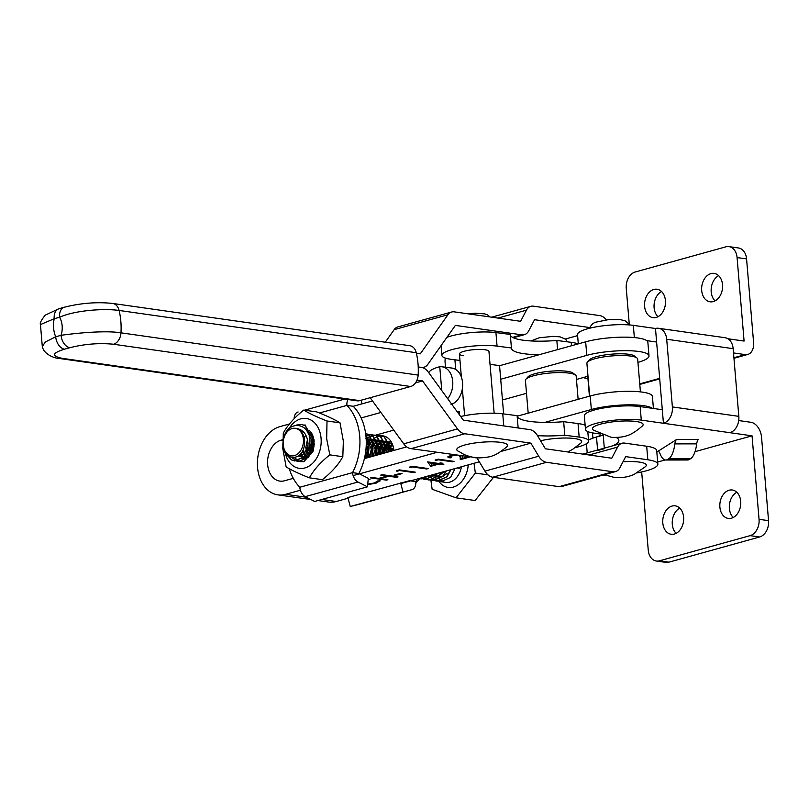 <?xml version="1.0" encoding="UTF-8"?>
<svg xmlns="http://www.w3.org/2000/svg" width="809" height="809" viewBox="0 0 809 809"><rect width="100%" height="100%" fill="white"/><g stroke="black" fill="none" stroke-linecap="round" stroke-linejoin="round"><path stroke-width="1.21" d="M282.745 439.702L281.057 440.167A20.832 15.078 -81.9 0 0 267.648 464.669A20.832 15.078 -81.9 0 0 279.833 481.102A20.832 15.078 -81.9 0 0 284.475 480.779L293.273 478.341M300.382 490.224L285.607 494.319A34.726 25.13 98.1 0 1 277.881 494.855A34.726 25.13 98.1 0 1 257.565 467.46A34.726 25.13 98.1 0 1 279.924 426.626L289.42 423.997M289.309 468.735A50.107 36.263 -81.9 0 0 299.805 487.261A9.263 6.088 74.5 0 0 305.226 496.645L314.681 501.459L367.438 486.826L357.972 482.022A9.263 6.088 -105.5 0 1 352.552 472.638L358.883 473.538A50.107 36.263 -81.9 0 0 353.23 406.29L372.504 400.951M499.568 365.708L585.655 341.823A37.042 7.696 -4.8 0 1 637.836 337.97A37.042 7.696 -4.8 0 1 647.867 342.318L649 355.859A37.042 7.696 175.2 0 0 638.979 351.5A37.042 7.696 175.2 0 0 586.798 355.363L500.71 379.239M435.748 460.513L435.111 460.008L438.225 459.148L454.031 461.393L452.524 461.808L438.336 459.795L435.748 460.513L435.505 459.896M409.91 467.673L409.273 467.177L412.378 466.308L428.194 468.553L426.687 468.977L412.489 466.965L409.91 467.673L409.667 467.066M395.571 475.399L393.943 475.166L400.404 473.376L402.033 473.599L395.571 475.399L395.014 474.873M368.226 479.373L370.057 479.272L368.176 479.868M367.721 484.136L374.425 482.963L377.793 480.92L380.129 480.93M380.058 480.688L376.064 483.185L367.67 484.621M479.332 461.808L400.789 483.59M348.042 498.223L336.21 501.509A34.726 25.13 98.1 0 1 328.484 502.035L317.967 500.549M652.408 408.323A37.042 7.696 175.2 0 0 643.519 405.653A37.042 7.696 175.2 0 0 591.339 409.516L544.882 422.399M436.951 452.342L353.139 475.591M386.409 480.142L370.593 477.897L372.1 477.482L378.592 478.402L387.208 476.016L380.715 475.095L382.222 474.671L398.038 476.916L396.531 477.34L388.826 476.248L380.21 478.635L387.916 479.727L386.409 480.142L371.655 477.603M396.986 471.263L396.349 470.757L399.454 469.898L415.27 472.143L413.763 472.557L399.565 470.545L396.986 471.263L396.744 470.646M430.793 466.308L427.698 461.888L438.64 463.446L440.581 462.91L442.199 463.142L440.268 463.678L443.908 464.194L438.761 464.093L430.793 466.308L427.648 461.909M457.449 455.255L451.735 455.902L450.006 456.863L451.483 457.51L449.976 457.924L447.812 457.004L450.188 455.659L454.749 454.87M462.111 455.922L462.252 458.43L468.189 456.782M469.807 457.014L460.281 459.654L460.119 455.639M460.25 456.923L458.582 455.356M637.937 362.402A37.042 7.696 175.2 0 0 649 355.859M380.897 412.469L361.138 417.95M587.991 376.256L576.453 379.451M526.517 393.305L502.45 399.98M393.761 430.125L375.76 435.121M375.224 435.272L373.536 435.738M373.374 435.788L371.2 436.385M371.007 436.445L369.642 436.82M368.328 437.184L366.093 437.8M575.057 447.701A32.411 6.735 175.2 0 0 588.588 440.996A32.411 6.735 175.2 0 0 579.163 437.093L564.793 435.232L563.661 421.691A46.295 9.627 -4.8 0 1 530.583 421.509A46.295 9.627 -4.8 0 1 517.153 416.21L590.206 395.975A37.042 7.696 -4.8 0 1 642.386 392.122A37.042 7.696 -4.8 0 1 652.418 396.471L653.419 408.464M364.394 458.612L406.705 446.871M369.642 479.322L368.226 479.413M380.018 480.233L376.064 483.185M376.023 482.74L367.721 484.166M381.777 474.802L387.208 476.016M396.936 476.764L396.531 477.34M396.491 476.885L388.826 476.248M388.795 475.793L380.21 478.635M400.93 473.447L395.53 474.944M414.168 471.981L413.763 472.557M413.723 472.112L399.565 470.545M399.535 470.09L396.946 470.808M427.091 468.401L426.687 468.977M426.646 468.522L412.489 466.965M412.459 466.51L409.87 467.228M441.097 462.981L440.268 463.678M442.816 464.042L442.402 464.619M442.371 464.164L438.761 464.093M438.721 463.648L430.752 465.853M437.133 463.87L430.226 462.445L432.127 465.256L437.133 463.87L430.267 462.89M452.939 461.231L452.524 461.808M452.494 461.352L438.336 459.795M438.296 459.34L435.717 460.058M454.921 454.901L451.735 455.902M451.695 455.457L450.006 456.863M450.593 457.287L449.976 457.924M449.946 457.469L447.873 456.772M462.232 456.66L462.252 458.43M468.704 456.863L460.281 459.199M457.985 451.058A25.463 5.299 -4.8 0 1 468.907 444.03A25.463 5.299 -4.8 0 1 500.063 442.29A25.463 5.299 -4.8 0 1 506.576 446.983C500.569 451.938 495.866 454.891 492.469 455.841C489.314 457.54 476.521 458.379 474.438 457.601C462.495 455.042 462.647 453.161 457.985 451.058M656.19 317.431A14.35 10.386 98.1 0 1 653.005 317.654A14.35 10.386 98.1 0 1 644.551 304.174A14.35 10.386 98.1 0 1 653.844 289.46A14.35 10.386 98.1 0 1 657.039 289.238A14.35 10.386 98.1 0 1 665.483 302.718A14.35 10.386 98.1 0 1 656.19 317.431M657.98 316.724A14.35 10.386 98.1 0 1 654.228 303.335A14.35 10.386 98.1 0 1 661.55 291.513M713.285 301.585A14.35 10.386 98.1 0 1 710.09 301.808A14.35 10.386 98.1 0 1 701.636 288.328A14.35 10.386 98.1 0 1 710.929 273.614A14.35 10.386 98.1 0 1 714.125 273.391A14.35 10.386 98.1 0 1 722.579 286.871A14.35 10.386 98.1 0 1 713.285 301.585M715.065 300.877A14.35 10.386 98.1 0 1 711.323 287.488A14.35 10.386 98.1 0 1 718.645 275.667M672.036 506.07A14.35 10.386 -81.9 0 0 662.743 520.784A14.35 10.386 -81.9 0 0 671.197 534.264A14.35 10.386 -81.9 0 0 674.382 534.041A14.35 10.386 -81.9 0 0 683.676 519.327A14.35 10.386 -81.9 0 0 675.222 505.847A14.35 10.386 -81.9 0 0 672.036 506.07M679.742 508.123A14.35 10.386 -81.9 0 0 672.421 519.944A14.35 10.386 -81.9 0 0 676.172 533.333M729.121 490.224A14.35 10.386 -81.9 0 0 719.828 504.937A14.35 10.386 -81.9 0 0 728.282 518.417A14.35 10.386 -81.9 0 0 731.467 518.195A14.35 10.386 -81.9 0 0 740.761 503.481A14.35 10.386 -81.9 0 0 732.317 490.001A14.35 10.386 -81.9 0 0 729.121 490.224M736.827 492.276A14.35 10.386 -81.9 0 0 729.506 504.098A14.35 10.386 -81.9 0 0 733.257 517.487M641.679 471.96L648.242 550.08A13.884 10.052 -81.9 0 0 656.362 561.031A13.884 10.052 -81.9 0 0 659.446 560.819L668.942 562.164L759.611 536.994L750.115 535.649A13.884 10.052 -81.9 0 0 759.054 519.317L768.55 520.662L761.542 437.173A13.884 9.142 74.5 0 0 750.914 422.288L738.708 420.559M603.16 435.171L596.506 437.012A32.411 6.735 175.2 0 0 588.517 440.147M759.054 519.317L752.046 435.829L663.441 423.269L662.298 409.728L640.152 406.583A32.411 6.735 175.2 0 0 604.465 407.827A32.411 6.735 175.2 0 0 584.351 415.826L585.483 429.367A32.411 6.735 175.2 0 0 594.271 433.179L600.703 434.089M752.046 435.829L695.012 451.665M665.16 459.947L657.666 462.03M666.697 339.244A13.884 10.052 -81.9 0 0 658.566 328.282L725.026 337.707A13.884 10.052 98.1 0 1 733.146 348.669L666.697 339.244L672.38 406.927A13.884 10.052 -81.9 0 1 663.441 423.269L641.284 420.124A32.411 6.735 175.2 0 0 605.607 421.368A32.411 6.735 175.2 0 0 585.483 429.367M616.104 437.426A46.295 9.627 -4.8 0 1 618.855 440.329A46.295 9.627 -4.8 0 1 612.646 445.84M604.363 448.692L597.649 450.552M668.851 458.663A23.148 8.373 -90.1 0 0 674.848 443.888A6.947 2.508 89.9 0 1 676.648 439.459L657.575 451.553A6.947 2.508 89.9 0 1 658.142 451.371A6.947 2.508 89.9 0 1 659.901 453.364A23.148 8.373 -90.1 0 0 665.787 460.008A23.148 8.373 -90.1 0 0 667.647 459.421L689.501 459.401L690.704 458.632L668.851 458.663L667.647 459.421M737.08 257.575A13.884 10.052 -81.9 0 0 728.949 246.624L738.445 247.969A13.884 10.052 98.1 0 1 746.576 258.92L737.08 257.575L744.088 341.064L727.928 338.769M733.51 352.936L745.22 354.605A13.884 9.142 74.5 0 0 747.799 354.443A13.884 9.142 74.5 0 0 753.584 342.409L746.576 258.92M728.949 246.624A13.884 10.052 -81.9 0 0 725.865 246.836L635.196 272.006A13.884 10.052 -81.9 0 0 626.257 288.338L629.331 324.925M668.942 562.164A13.884 10.052 98.1 0 1 665.858 562.376L656.362 561.031M768.55 520.662A13.884 10.052 98.1 0 1 759.611 536.994M658.566 328.282A13.884 10.052 -81.9 0 0 655.482 328.494L633.326 325.36A32.411 6.735 175.2 0 0 597.649 326.603A32.411 6.735 175.2 0 0 577.525 334.592L578.304 343.865M672.38 406.927L738.829 416.352L733.146 348.669M738.829 416.352A13.884 10.052 98.1 0 1 729.89 432.694M646.725 340.629L656.615 342.035L655.482 328.494M656.615 342.035L662.298 409.728M587.951 378.754A32.411 6.735 -4.8 0 1 583.36 377.54M750.115 535.649L659.446 560.819M676.648 439.459L698.501 439.429A6.947 2.508 -90.1 0 0 696.701 443.858A23.148 8.373 89.9 0 1 690.704 458.632M689.501 459.401A23.148 8.373 89.9 0 1 687.63 459.987L665.787 460.008M623.011 461.767A25.463 5.299 -4.8 0 1 636.905 461.818A25.463 5.299 -4.8 0 1 645.36 466.712L634.114 474.428C628.017 477.098 621.474 478.109 614.486 477.472L604.212 474.731M593.584 430.186A25.453 5.289 -4.8 0 1 604.414 423.208A25.453 5.289 -4.8 0 1 635.378 421.408A25.453 5.289 -4.8 0 1 642.225 426.1C635.813 431.672 630.342 434.989 625.812 436.051C620.149 437.871 610.977 437.426 610.916 437.194L593.584 430.186M370.158 397.735L403.742 443.828A13.895 9.142 74.5 0 0 411.053 448.661L464.831 433.755L530.856 443.14L538.713 456.225A13.884 9.132 -105.5 0 0 546.52 462.313L612.909 471.758A13.884 9.132 74.5 0 0 615.487 471.607A13.884 9.132 74.5 0 0 619.866 467.764L625.691 456.63L647.827 459.775L646.684 446.244L624.558 443.089A13.884 9.132 74.5 0 0 621.99 443.251A13.884 9.132 74.5 0 0 617.601 447.084L611.776 458.218L545.387 448.783L537.53 435.697A13.884 9.132 -105.5 0 0 529.723 429.609L463.335 420.164L428.365 372.16A13.895 9.142 74.5 0 0 421.772 367.438L418.223 366.932L421.772 367.438A13.895 9.142 -105.5 0 0 423.997 367.235A13.895 9.142 -105.5 0 0 427.718 364.495L455.376 325.4L521.765 334.835A13.884 9.132 74.5 0 0 524.333 334.683A13.884 9.132 74.5 0 0 528.722 330.851L534.547 319.707L590.064 327.605M411.053 448.661L477.755 457.864M500.801 451.473L530.856 443.14M415.502 382.879L422.551 380.918L457.52 428.922A13.895 9.142 74.5 0 0 464.831 433.755M417.009 380.129L422.551 380.918M646.684 446.244A37.042 7.696 -4.8 0 1 656.706 450.593L657.848 464.133A37.042 7.696 175.2 0 0 647.827 459.775M601.866 475.379A37.042 7.696 175.2 0 0 606.052 475.5M636.996 472.901A37.042 7.696 175.2 0 0 646.229 470.828A37.042 7.696 175.2 0 0 657.848 464.133M477.077 458.046L484.935 471.131A13.884 9.132 -105.5 0 0 492.742 477.219L559.13 486.664A13.884 9.132 74.5 0 0 561.709 486.512L615.487 471.607M416.402 353.29L420.276 353.846L447.933 314.752A13.895 9.142 -105.5 0 1 451.665 312.001A13.895 9.142 -105.5 0 1 454.597 311.91L520.622 321.304L526.447 310.16A13.884 9.132 74.5 0 1 530.835 306.328A13.884 9.132 74.5 0 1 533.414 306.176L599.803 315.611A13.884 9.132 -105.5 0 1 606.305 319.828M385.276 342.217L394.155 329.657A13.895 9.142 -105.5 0 1 397.886 326.907L451.665 312.001M565.43 338.991L577.616 335.614M113.503 344.24A11.579 8.383 -81.9 0 0 120.976 332.833L418.152 375.093A11.579 8.383 98.1 0 1 410.669 386.5L113.503 344.24C99.123 342.834 84.591 343.997 69.918 347.698A11.579 7.615 74.5 0 1 61.069 335.3A18.213 13.187 -81.9 0 0 59.553 317.249L54.193 318.736A24.24 17.555 -81.9 0 0 55.71 336.787A11.579 7.615 74.5 0 0 64.558 349.185C51.938 353.098 51.26 356.162 62.505 358.377A11.579 8.383 -81.9 0 1 59.927 358.549L59.927 358.549C54.688 358.549 43.817 354.362 42.301 346.515L45.355 341.974L55.71 336.787L61.069 335.3C77.088 333.035 105.767 330.294 120.976 332.833A59.886 43.362 98.1 0 0 119.105 310.454A11.579 8.383 -81.9 0 0 112.663 303.446L409.829 345.716A11.579 8.383 98.1 0 1 416.271 352.724L119.105 310.454C103.936 308.32 75.146 310.262 59.553 317.249A11.579 7.615 -105.5 0 1 64.356 307.218A11.579 7.615 -105.5 0 1 64.366 307.218A11.579 7.615 -105.5 0 1 64.427 307.198M418.152 375.093A59.886 43.362 -81.9 0 0 416.271 352.724M62.505 358.377L359.671 400.637L410.669 386.5M359.671 400.637A11.579 8.383 98.1 0 1 357.093 400.819L59.927 358.549M112.663 303.446A11.579 8.383 -81.9 0 0 112.633 303.446L112.663 303.446C97.1 301.787 81.001 303.041 64.356 307.218L59.006 308.704A11.579 7.615 -105.5 0 1 59.006 308.704A11.579 7.615 -105.5 0 0 54.193 318.736L40.45 324.581L42.301 346.515M392.567 449.551L393.528 448.044M393.771 449.521L393.174 450.633M388.613 448.995L389.877 447.064M391.455 445.294L392.062 444.738M392.577 445.415L391.778 446.234M390.322 448.146L388.836 450.876M382.647 453.546L384.437 448.853M384.669 448.429L385.923 446.507M387.501 444.728L388.118 444.171M388.623 444.849L387.824 445.678M386.368 447.589L384.882 450.32M378.329 454.749L379.381 450.724M380.715 447.873L381.979 445.941M383.547 444.171L384.164 443.605M384.669 444.293L383.87 445.112M382.414 447.023L380.938 449.753M380.604 443.575A15.047 10.891 -81.9 0 0 379.866 444.384M378.43 446.376A15.047 10.891 -81.9 0 0 377.53 448.055L378.46 446.467M380.715 443.726L379.927 444.556M375.022 455.659L376.711 449.652M376.974 449.096L377.53 448.055M406.128 491.255L407.483 490.881M415.846 483.034L420.013 478.261L421.742 477.785M361.087 400.243L362.038 403.853M359.469 473.831L368.338 478.341L367.438 486.826M299.805 487.261L352.552 472.638A50.107 36.263 -81.9 0 0 346.909 405.4A9.263 6.088 -105.5 0 1 348.062 399.535M298.005 412.003L298.117 411.973A9.263 6.088 74.5 0 0 298.005 412.003A9.263 6.088 74.5 0 0 294.112 418.708M319.494 412.994L346.909 405.4L353.23 406.29M587.395 362.179L589.468 359.833A23.148 4.814 -4.8 0 1 605.729 354.827A23.148 4.814 -4.8 0 1 628.886 354.302A23.148 4.814 -4.8 0 1 634.549 356.051L636.986 358.013A25.463 5.299 175.2 0 0 630.757 356.091A25.463 5.299 175.2 0 0 605.284 356.668A25.463 5.299 175.2 0 0 587.395 362.179A25.463 5.299 175.2 0 0 586.909 363.342L589.66 396.127M640.415 391.869L637.664 359.085A25.463 5.299 175.2 0 0 636.986 358.013M596.435 437.032A25.463 5.299 -4.8 0 1 602.735 434.999M587.89 376.286A25.463 5.299 175.2 0 0 587.789 376.852L589.417 396.198M525.911 379.229L527.984 376.883A23.148 4.814 -4.8 0 1 544.245 371.877A23.148 4.814 -4.8 0 1 567.402 371.351A23.148 4.814 -4.8 0 1 573.065 373.101L575.502 375.063A25.463 5.299 175.2 0 0 569.273 373.141A25.463 5.299 175.2 0 0 543.8 373.728A25.463 5.299 175.2 0 0 525.911 379.229A25.463 5.299 175.2 0 0 525.425 380.402L528.186 413.187M578.122 399.333L576.18 376.134A25.463 5.299 175.2 0 0 575.502 375.063M288.894 428.81A25.18 18.223 98.1 0 1 308.593 419.001A25.18 18.223 98.1 0 1 321.143 439.327A25.18 18.223 98.1 0 1 306.055 467.572A25.18 18.223 98.1 0 1 285.142 452.595M327.008 420.993L326.674 438.802L329.819 454.87L342.824 456.721L343.35 441.168L340.023 422.844C334.704 419.547 326.957 415.907 316.774 411.912L303.769 410.062C309.078 413.359 316.835 416.999 327.008 420.993L340.023 422.844M329.819 454.87C320.607 462.161 313.791 469.817 309.382 477.826C299.239 473.852 291.493 470.211 286.133 466.904L282.806 448.57L283.322 433.017C287.711 425.049 294.527 417.393 303.769 410.062M310.838 453.465L310.069 448.439L313.073 437.568M307.208 448.034L307.218 448.682M307.673 451.948L309.25 455.983M306.399 457.914L304.932 456.347M304.771 456.134L302.546 450.876M303.335 449.086L304.396 453.576M305.458 455.689L306.995 457.621L305.074 456.175M300.736 453.687L303.527 457.5M303.709 457.651L304.872 458.43M312.982 435.93L314.195 441.026L312.052 452.261L310.545 454.567M309.321 455.912L302.657 458.582M312.223 441.886L311.162 448.601M309.26 436.789L310.99 434.544M311.809 433.341L310.605 431.945L312.112 434.099M312.507 434.413L313.629 450.583L303.911 461.717L300.766 461.605M300.533 461.555L298.359 460.776M298.197 460.695L294.618 457.692M309.382 477.826L322.387 479.676C331.599 472.385 338.405 464.73 342.824 456.721M417.06 479.08A50.107 36.263 98.1 0 1 415.806 481.618A9.263 6.088 -105.5 0 1 411.963 489.647A9.263 6.088 -105.5 0 1 411.852 489.667L350.236 506.505L347.87 497.555L409.485 480.718M402.983 491.872L400.617 482.922M366.659 457.985A18.749 13.571 98.1 0 1 368.57 446.265M368.783 445.769A18.749 13.571 98.1 0 1 371.109 441.765M371.291 441.522A18.749 13.571 98.1 0 1 373.394 439.216M373.566 439.065A18.749 13.571 98.1 0 1 375.548 437.568M375.71 437.467A18.749 13.571 98.1 0 1 377.601 436.526M377.752 436.466A18.749 13.571 98.1 0 1 379.492 435.96M379.633 435.94A18.749 13.571 98.1 0 1 380.766 435.788A18.749 13.571 98.1 0 1 382.92 435.849A18.749 13.571 98.1 0 1 393.872 450.431M350.236 506.505L359.105 504.3A9.263 6.088 74.5 0 0 359.216 504.27A9.263 6.088 74.5 0 0 359.317 504.24M415.806 481.618L410.588 480.88M463.739 355.748A14.815 3.084 -4.8 0 1 459.431 353.968A14.815 3.084 -4.8 0 1 468.431 350.348A14.815 3.084 -4.8 0 1 484.652 349.7A14.815 3.084 -4.8 0 1 488.96 351.49L494.137 413.207M539.199 354.716A46.295 9.627 175.2 0 1 524.899 353.826A46.295 9.627 175.2 0 1 511.43 348.254A46.295 9.627 175.2 0 1 511.43 347.971L510.287 334.441L495.927 332.58A32.411 6.735 175.2 0 0 446.952 337.302M578.111 343.926A32.411 6.735 175.2 0 0 571.205 342.328L556.835 340.468A46.295 9.627 -4.8 0 1 523.767 340.286A46.295 9.627 -4.8 0 1 510.337 334.987M518.144 427.961L517.113 415.664L502.743 413.803A32.411 6.735 175.2 0 0 460.675 416.524M459.977 360.46L454.911 359.803L455.72 369.46M445.284 358.063A13.884 9.779 -82.6 0 0 445.112 362.634L445.496 367.225M564.793 435.232A46.295 9.627 -4.8 0 1 537.479 435.616M585.14 425.241A32.411 6.735 175.2 0 0 578.03 423.552L563.661 421.691M557.603 349.609L556.835 340.468M511.43 347.971L497.06 346.11L495.927 332.58M454.911 359.803L451.331 359.338A32.411 6.735 -4.8 0 1 441.896 355.434A32.411 6.735 -4.8 0 1 461.595 347.516A32.411 6.735 -4.8 0 1 497.06 346.11M457.53 412.206L459.269 411.7L459.542 414.966M503.623 413.915L499.558 365.587L490.042 364.353M459.269 411.7L456.943 411.397M447.68 398.675A18.516 13.045 -82.6 0 0 452.716 381.373A18.516 13.045 -82.6 0 0 442.027 366.78L451.857 368.055A18.516 13.045 97.4 0 1 462.546 382.637A18.516 13.045 97.4 0 1 452.605 403.863L451.078 404.48M442.027 366.78A18.516 13.045 -82.6 0 0 439.762 366.77L438.185 367.104A37.042 7.696 175.2 0 0 428.912 372.919M306.621 453.384L308.067 443.888C307.218 434.15 302.869 428.952 295.012 428.285A13.884 10.052 -81.9 0 0 283.332 440.865A13.884 10.052 -81.9 0 0 291.513 455.831A13.884 10.052 -81.9 0 0 303.294 443.261A13.884 10.052 -81.9 0 0 295.012 428.285C301.494 429.569 304.68 434.615 304.568 443.433C303.335 463.921 279.742 460.726 283.231 440.895C285.587 418.182 312.81 421.823 309.716 444.101L309.544 445.607A18.516 13.409 98.1 0 1 306.621 453.384L304.336 456.65L294.527 460.938L291.513 459.947L286.558 454.638M296.731 424.998L301.706 424.553L305.013 425.585L313.386 439.793L313.386 444.616L308.29 457.206L298.481 461.504L296.681 461.049M296.832 461.039L298.784 461.545L308.593 457.247L313.68 444.667L313.69 439.833L305.317 425.625L301.858 424.573M303.81 425.008L305.66 425.109M312.456 445.071L313.477 441.047M313.73 440.329L314.013 439.621M366.184 439.206L368.742 447.65L367.68 457.702M368.024 457.601L369.035 447.69L366.153 438.69M365.81 434.898L372.696 448.216L372.12 456.468M372.453 456.377L372.989 448.257L365.789 434.726M365.658 433.654L368.267 434.564L376.65 448.773L376.428 455.275M376.751 455.184L376.943 448.823L368.57 434.615L365.648 433.644M365.719 434.12L366.912 433.998M367.074 433.998L372.221 435.131L380.604 449.339L380.594 454.122M380.908 454.031L380.897 449.379L372.524 435.171L367.215 434.049M367.064 434.049L365.729 434.211M365.931 435.92L366.679 435.566M366.851 435.495L368.803 434.848M368.965 434.817L370.866 434.564M371.018 434.554L376.175 435.687L384.548 449.895L384.649 452.989M384.953 452.909L384.851 449.946L376.478 435.738L371.169 434.605M371.018 434.615L369.106 434.898M366.346 439.024L368.449 437.325M368.621 437.214L370.633 436.122M370.805 436.051L372.757 435.414M372.919 435.373L374.82 435.121M374.971 435.121L380.129 436.253L388.502 450.461L388.603 451.897M388.896 451.816L388.805 450.502L380.432 436.294L375.123 435.171M366.224 445.132L366.528 444.576M367.893 442.381L368.51 441.562M378.925 435.677L384.083 436.809L392.446 450.835M392.729 450.755L384.386 436.86L379.077 435.727M382.879 436.243L385.013 436.385M384.73 436.344L383.031 436.294M384.892 450.431L385.256 449.531M387.076 446.588L384.942 451.189M388.846 450.997L389.21 450.097M287.215 455.346L291.816 459.987L294.83 460.978L304.639 456.691L309.544 445.607M296.529 460.999L292.221 457.813M292.504 457.833L296.691 460.978M312.274 451.827L312.203 451.109M367.488 457.752L367.812 452.939M419.911 478.382L422.864 477.472M430.024 475.49L421.034 478.908L419.719 478.615M421.186 478.928L430.499 475.358M435.849 473.872L434.797 475.176L424.988 479.474L423.188 479.019M423.046 478.958L421.297 478.079M425.14 479.494L435.1 475.217L436.263 473.761M441.067 472.426L438.751 475.743L428.942 480.03L427.142 479.575M427 479.525L425.251 478.645M425.109 478.544L423.552 477.28M429.094 480.05L439.054 475.783L441.451 472.314M445.961 471.071L442.705 476.299L432.896 480.597L431.096 480.142M430.954 480.091L429.205 479.201M433.048 480.617L443.008 476.339L446.315 470.969M450.613 469.776L446.659 476.865L436.85 481.153L435.05 480.698M434.908 480.647L433.159 479.767M429.812 476.005L431.379 478.058M431.521 478.2L433.179 479.616M433.321 479.717L435.06 480.637M435.202 480.688L437.153 481.193L446.962 476.906L450.957 469.675M430.873 480.152L432.137 489.263L456.043 497.818L475.358 473.083L474.013 463.284M475.358 473.083L488.019 474.883M456.043 497.818L475.105 500.528L493.5 477.33M455.083 468.532L450.613 477.421L440.804 481.719L439.004 481.264M438.862 481.213L437.113 480.324M436.971 480.233L435.303 478.857M457.631 467.824L459.229 468.259L457.136 467.966M308.087 445.152L304.538 453.424L297.297 456.66M306.955 430.964L312.153 440.895L308.492 453.98L304.477 456.873M303.992 457.024L298.288 456.013M306.257 429.923L309.382 430.651M306.601 457.823L303.911 457.459M303.668 457.358L300.119 454.385M304.892 455.983L302.384 451.189M304.174 437.699L305.873 435.212M308.077 433.108L310.444 431.743M308.745 456.428L306.914 453.434M306.783 453.111L305.772 447.67L307.471 439.55M309.21 436.567L311.91 433.755M310.909 454.092L309.726 448.237L313.022 437.325M313.68 448.014L314.276 443.777M366.265 443.929L367.498 448.752L366.123 458.137M366.77 439.783L371.452 449.319L370.744 456.852M365.941 438.367L370.249 439.985L367.529 441.411M370.724 440.339L375.406 449.885L375.143 455.629M366.528 439.327L369.612 438.913M369.895 438.923L374.203 440.541L371.483 441.977M374.678 440.905L379.36 450.441L379.35 454.466M370.482 439.894L373.566 439.469M373.849 439.489L378.157 441.107L375.437 442.533M378.632 441.461L383.314 451.007L383.415 453.333M365.263 458.369L365.071 455.447M365.82 450.542L368.378 445.183M368.601 444.869L371.27 442.139M374.436 440.46L377.52 440.035M377.803 440.045L382.111 441.663L379.391 443.099M382.586 442.027L387.319 452.251M369.056 457.318L372.332 445.749M372.555 445.435L375.224 442.705M378.39 441.016L381.474 440.592M381.757 440.612L386.065 442.23L383.345 443.666M386.54 442.584L391.101 451.21M372.989 456.225L376.286 446.305M376.509 445.992L379.168 443.261M382.344 441.583L385.428 441.158M385.711 441.178L390.019 442.786L387.299 444.222M390.494 443.15L393.073 446.163M377.085 455.093L380.24 446.871M380.463 446.558L383.122 443.828M386.298 442.139L389.382 441.714M381.342 453.91L384.194 447.428M384.417 447.114L387.076 444.384M385.792 452.676L388.138 447.994M388.371 447.68L391.03 444.95M390.474 451.382L392.092 448.55M438.326 473.184L434.939 475.399M434.453 475.55L430.428 475.429M443.999 471.607L438.893 475.965M438.407 476.117L434.382 475.985M434.13 475.894L432.35 474.843M447.124 473.316L442.847 476.521M442.361 476.673L438.336 476.552M438.084 476.45L435.535 474.701M540.594 440.794A25.453 5.289 -4.8 0 1 575.674 438.721A25.453 5.289 -4.8 0 1 580.751 443.16L572.509 449.43L567.685 451.948M336.21 501.509L321.851 499.466M306.469 497.282L285.607 494.319M282.715 440.399L281.057 440.167M586.798 355.363L585.655 341.823M591.339 409.516L590.206 395.975M658.698 451.553L657.575 451.553M641.284 420.124L640.152 406.583M604.313 448.146L603.231 435.202M597.598 450.006L596.506 437.012M634.357 337.565L633.326 325.36M639.747 383.881L659.669 378.349M733.915 357.74L745.22 354.605M696.701 443.858L674.848 443.888M403.742 443.828L457.52 428.922M589.073 454.992L617.601 447.084M559.13 486.664L612.909 471.758M492.742 477.219L546.52 462.313M484.935 471.131L538.713 456.225M394.155 329.657L447.933 314.752M512.603 337.373L521.765 334.835M497.919 318.068L526.447 310.16M69.918 347.698L64.558 349.185M305.226 496.645L357.972 482.022M304.578 410.183L344.695 399.049L304.578 410.183M359.105 504.3L411.852 489.667M503.764 425.908L502.743 413.803M579.163 437.093L578.03 423.552M571.498 345.756L571.205 342.328M452.069 404.692L452.019 404.126M441.765 390.555L439.762 366.77M468.259 464.882A23.148 16.756 98.1 0 1 468.087 466.52A23.148 16.756 98.1 0 1 456.003 486.057A23.148 16.756 98.1 0 1 438.771 481.274M436.203 473.831A18.516 13.409 -81.9 0 0 437.709 476.825M437.841 477.027A18.516 13.409 -81.9 0 0 439.459 479.08M439.6 479.221A18.516 13.409 -81.9 0 0 441.309 480.667M441.451 480.758A18.516 13.409 -81.9 0 0 443.231 481.729M440.804 481.719L445.688 482.407A18.516 13.409 -81.9 0 0 461.433 466.773M310.929 499.547L277.881 494.855M490.001 316.946L487.392 314.782L484.631 313.872L475.358 313.214L467.774 313.781M464.619 415.684L462.344 388.613M461.373 377.065L459.431 353.968M587.213 452.888L586.434 443.716M747.799 354.443L733.955 358.286M659.709 378.895L639.788 384.427M628.745 324.884L628.077 323.287L625.155 320.829L620.24 319.616L608.722 319.585L595.282 322.285L592.866 323.539L590.398 326.442L590.004 328.141M582.824 454.102L621.99 443.251M422.571 367.64L423.997 367.235M513.311 337.737L524.333 334.683M491.67 317.179L530.835 306.328M58.996 308.704L45.253 315.136C41.279 320.061 39.671 323.206 40.45 324.581M592.936 438.134L592.501 432.886M359.216 504.27L411.963 489.647M588.588 440.996L587.799 431.571M441.896 355.434L441.077 345.615M567.23 341.813L565.744 339.274L560.01 336.847L553.174 336.372L539.31 337.757L530.916 340.933"/></g></svg>
